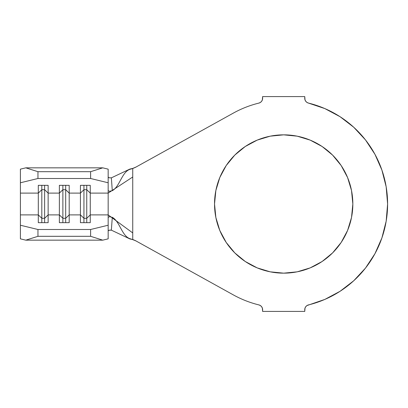 <?xml version="1.0" encoding="UTF-8"?>
<svg xmlns="http://www.w3.org/2000/svg" width="408" height="408" viewBox="0 0 408 408"><rect width="100%" height="100%" fill="white"/><g stroke="black" fill="none" stroke-linecap="round" stroke-linejoin="round"><path stroke-width="0.61" d="M341.19 242.423L332.591 252.904L322.111 261.502L310.156 267.893L297.182 271.83L283.688 273.156A69.156 69.156 0 0 1 214.531 204A69.156 69.156 0 0 1 283.688 134.844L297.182 136.17L310.156 140.107L322.111 146.498L332.591 155.096L341.19 165.577L347.58 177.536L351.517 190.511L352.844 204L351.517 217.489L347.58 230.464L341.19 242.423L332.591 252.904L322.111 261.502L310.156 267.893L297.182 271.83L283.688 273.156L270.198 271.83L257.224 267.893L245.269 261.502L234.789 252.904L226.185 242.423L219.795 230.464L215.863 217.489L214.531 204L215.863 190.511L219.795 177.536L226.185 165.577L234.789 155.096L245.269 146.498L257.224 140.107L270.198 136.17L283.688 134.844L297.182 136.17L310.156 140.107M108.161 177.108L109.247 177.811L111.358 177.847L129.892 169.06L130.835 169.065L129.892 169.06L111.358 177.847L112.292 190.684C120.044 186.517 121.936 171.008 130.835 169.065L132.738 168.54L130.835 169.065C121.936 171.008 120.044 186.517 112.292 190.684L109.4 191.306L108.161 190.607L108.161 193.106L132.738 176.996L108.161 193.106L108.161 214.894L132.738 232.922L132.738 239.46L132.738 168.54L135.629 167.265L233.31 113.118A103.913 103.913 0 0 1 258.886 103.091A103.913 103.913 0 0 0 233.31 113.118L135.629 167.265L132.738 168.54L132.738 232.922L108.161 214.894L90.26 214.894L90.26 193.106L108.161 193.106L108.161 217.393L108.161 214.894L90.26 214.894L90.26 222.666L80.432 222.666L80.432 214.894L69.197 214.894L69.197 222.666L59.369 222.666L59.369 214.894L48.134 214.894L48.134 222.666L38.306 222.666L38.306 214.894L20.4 214.894L20.4 225.226L37.954 229.5L90.612 229.5L108.161 225.226L108.161 217.393L109.4 216.694L112.292 217.316C120.044 221.483 121.936 236.992 130.835 238.935L135.629 240.735L233.31 294.882L136.119 241.011L132.738 239.572L135.232 240.547M20.4 194.585L20.4 169.152L20.4 182.774L37.954 178.5L37.954 171.691L25.791 167.841L20.4 169.152L25.791 167.841L102.77 167.841L25.791 167.841L37.954 171.691L90.612 171.691L37.954 171.691L37.954 178.5L90.612 178.5L90.612 171.691L102.77 167.841L108.161 169.152L108.161 182.774L90.612 178.5L37.954 178.5L20.4 182.774L20.4 193.106L38.306 193.106L38.306 214.894L20.4 214.894L20.4 193.106L38.306 193.106L38.306 185.334L48.134 185.334L48.134 193.106L59.369 193.106L59.369 214.894L48.134 214.894L48.134 193.106L59.369 193.106L59.369 185.334L69.197 185.334L69.197 193.106L80.432 193.106L83.941 189.7L83.941 222.666L83.941 218.3L80.432 214.894L69.197 214.894L69.197 193.106L80.432 193.106L80.432 222.666L90.26 222.666L90.26 214.894L86.751 218.3L83.941 218.3L80.432 214.894L80.432 185.334L90.26 185.334L90.26 193.106L108.161 193.106L108.161 182.774L108.161 190.607L109.4 191.306L112.292 190.684L111.358 177.847L109.053 177.766L108.161 177.113M260.375 305.551L261.579 306.648L262.354 308.076L262.625 309.682A4.916 4.916 0 0 0 258.886 304.909A103.913 103.913 0 0 1 233.31 294.882A103.913 103.913 0 0 0 258.886 304.909L260.375 305.551L261.579 306.648L262.354 308.076L262.625 311.421L304.75 311.421L305.021 308.076L305.801 306.648L307 305.551L324.85 299.411L340.068 291.286L353.731 280.755L365.466 268.112L374.947 253.694L381.908 237.91L386.167 221.192L387.6 204L386.167 186.808L381.908 170.09L374.947 154.306L365.466 139.888L353.731 127.245L340.068 116.713L324.85 108.589L308.494 103.091A103.913 103.913 0 0 1 308.494 304.909A4.916 4.916 0 0 0 304.75 309.682L305.021 308.076L305.801 306.648L307 305.551M307 102.449L305.801 101.352L305.021 99.924L304.75 98.318A4.916 4.916 0 0 0 308.494 103.091L307 102.449L305.801 101.352L305.021 99.924L304.75 96.579L262.625 96.579L262.354 99.924L261.579 101.352L260.375 102.449L258.886 103.091A4.916 4.916 0 0 0 262.625 98.318L262.354 99.924L261.579 101.352L260.375 102.449M304.75 98.318L304.75 96.579L262.625 96.579L262.625 98.318M20.4 213.415L20.4 225.226L37.954 229.5L37.954 236.309L37.954 229.5L90.612 229.5L90.612 236.309L37.954 236.309L90.612 236.309L102.77 240.159L25.791 240.159L102.77 240.159L108.161 238.848L108.161 225.226L108.161 238.848L102.77 240.159L90.612 236.309L90.612 229.5L108.161 225.226L108.161 217.393L109.4 216.694L112.292 217.316L111.358 230.153L129.892 238.94L132.738 239.572L129.892 238.94L130.835 238.935C121.936 236.992 120.044 221.483 112.292 217.316L111.358 230.153L129.892 238.94L132.738 239.46L135.629 240.735L233.31 294.882M262.625 309.682L262.625 311.421L304.75 311.421L304.75 309.682M233.31 113.118L136.119 166.989L132.738 168.428L135.155 167.489M340.068 291.286L353.731 280.755M365.466 268.112L374.947 253.694L381.908 237.91M381.908 170.09L374.947 154.306L365.466 139.888L353.731 127.245L340.068 116.713M226.185 165.577L234.789 155.096L245.269 146.498L257.224 140.107L270.198 136.17L283.688 134.844A69.156 69.156 0 0 1 352.844 204A69.156 69.156 0 0 1 283.688 273.156L270.198 271.83L257.224 267.893M234.789 252.904L226.185 242.423M215.863 190.511L219.795 177.536M332.591 155.096L341.19 165.577M351.517 217.489L347.58 230.464M129.892 169.06L132.738 168.428L129.892 169.06M108.161 230.892L109.058 230.234L111.358 230.153L109.997 230.081L108.299 230.612M25.791 240.159L20.4 238.848L25.791 240.159L37.954 236.309L25.791 240.159M20.4 225.226L20.4 238.848L20.4 225.226M62.878 218.3L59.369 214.894L59.369 222.666L69.197 222.666L69.197 214.894L65.688 218.3L62.878 218.3L62.878 222.666L62.878 218.3L59.369 214.894L59.369 193.106L62.878 189.7L62.878 218.3L62.878 189.7L65.688 189.7L65.688 222.666L65.688 218.3L62.878 218.3M65.688 189.7L69.197 193.106L69.197 214.894L65.688 218.3L65.688 189.7L62.878 189.7L59.369 193.106L59.369 185.334L69.197 185.334L69.197 193.106L65.688 189.7L65.688 185.334L65.688 189.7M62.878 185.334L62.878 189.7L62.878 185.334M41.815 218.3L38.306 214.894L38.306 222.666L48.134 222.666L48.134 214.894L44.625 218.3L41.815 218.3L41.815 222.666L41.815 218.3L38.306 214.894L38.306 193.106L41.815 189.7L41.815 218.3L41.815 189.7L44.625 189.7L44.625 222.666L44.625 218.3L41.815 218.3M44.625 189.7L48.134 193.106L48.134 214.894L44.625 218.3L44.625 189.7L41.815 189.7L38.306 193.106L38.306 185.334L48.134 185.334L48.134 193.106L44.625 189.7L44.625 185.334L44.625 189.7M41.815 185.334L41.815 189.7L41.815 185.334M86.751 222.666L86.751 218.3L86.751 222.666M83.941 189.7L86.751 189.7L86.751 218.3L83.941 218.3L83.941 189.7L80.432 193.106L80.432 185.334L90.26 185.334L90.26 214.894L86.751 218.3L86.751 189.7L90.26 193.106L86.751 189.7L83.941 189.7L83.941 185.334L83.941 189.7M86.751 185.334L86.751 189.7L86.751 185.334M102.77 167.841L108.161 169.152L108.161 182.774L90.612 178.5L90.612 171.691L102.77 167.841"/></g></svg>
